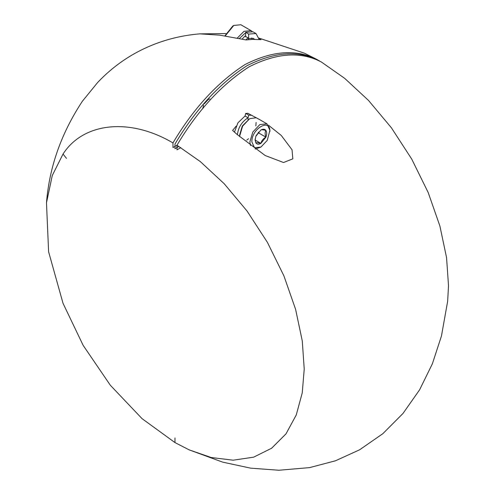 <?xml version="1.0" encoding="UTF-8"?>
<svg xmlns="http://www.w3.org/2000/svg" width="495" height="495" viewBox="0 0 495 495"><rect width="100%" height="100%" fill="white"/><g stroke="black" fill="none" stroke-linecap="round" stroke-linejoin="round"><path stroke-width="0.74" d="M239.679 134.857L242.315 125.971L249.69 118.664L242.612 126.138L239.679 136.014L239.679 134.857M256.361 117.748L249.69 118.664M239.679 136.014L239.698 136.7M269.905 131.491C270.4 117.779 251.38 128.762 251.875 141.898L254.517 147.733L260.89 147.102L267.263 140.376L269.905 130.333L266.972 123.849L259.887 124.548L252.809 132.029L249.87 141.898L250.489 145.536M255.21 149.044L260.89 147.102M255.098 139.144L255.872 142.931C256.552 142.498 258.223 142.653 260.89 143.383C261.564 140.698 263.235 138.619 265.908 137.14C266.929 134.318 266.929 132.091 265.908 130.451C264.745 128.985 263.074 128.836 260.89 130.006L255.872 136.243L255.098 140.036L255.872 142.931C257.035 144.404 258.706 144.552 260.89 143.383L265.908 137.14L258.384 132.796L256.163 135.556M265.908 137.14C264.875 134.312 264.875 132.085 265.908 130.451C263.21 129.721 261.539 129.572 260.89 130.006M255.16 140.073L260.89 143.383M258.384 132.115L258.384 132.796M234.469 132.115L237.922 122.853L245.031 116.009L248.051 117.748C241.777 121.813 238.237 127.456 237.427 134.677M245.068 116.028L245.706 113.398L248.026 113.374M246.751 140.097L248.595 138.73M255.853 125.885L256.125 122.414M248.051 119.642L248.051 117.748M251.794 115.292L248.719 115.143L248.051 117.915M248.719 115.143L245.706 113.398M245.619 32.726L239.487 38.393M237.408 37.96L243.973 31.34L251.058 30.634L252.023 31.371M225.256 35.869L233.776 25.449L240.861 24.75L251.058 30.634M224.94 35.819L232.774 26.031L233.776 25.449M248.632 34.068L245.619 32.324L253.001 31.81L256.014 33.555L248.632 34.068L248.632 38.554L253.267 38.313M259.213 39.495L256.014 33.555M254.189 39.086L253.514 38.468M248.583 39.65L247.964 37.806L245.935 39.885M245.619 36.809L245.619 32.324M242.222 39L244.945 36.061L247.964 37.806M251.633 38.01L252.122 39.216M248.113 38.251L248.632 38.554M180.873 147.621L176.975 149.867L176.975 145.239L172.965 147.553L172.965 142.919C130.049 117.525 83.432 122.246 63.026 154.056L52.278 175.496L46.487 202.752L48.603 251.782L63.026 303.317L83.154 345.368L110.342 385.265L142.084 418.677L174.97 442.579L189.158 449.868L211.229 457.516L233.126 460.195L253.65 457.163L271.606 448.241L286.011 433.837L296.264 414.934L302.241 392.882L304.227 369.103L302.272 340.907L295.602 309.338L283.901 275.851L267.43 242.395L247.079 211.074L224.204 183.738L200.364 161.63L176.975 145.239C197.443 110.762 221.494 84.614 249.146 66.794C276.761 52.854 300.812 51.245 321.305 61.962L344.681 78.346L368.521 100.448L391.384 127.778L411.729 159.087L428.187 192.53L439.888 226.005L446.552 257.561L448.513 285.751L447.659 301.214M247.71 113.213L259.312 119.425M268.457 125.179L281.247 135.432L292.038 149.762L292.83 158.846L283.536 162.515L265.209 155.541L237.365 134.677L232.607 130.457L236.134 126.138M172.965 142.919C193.421 108.455 217.472 82.312 245.118 64.486C272.739 50.54 296.796 48.925 317.295 59.641L304.468 53.206L259.003 38.121M259.163 39.037L261.026 39.631L252.382 39.402L246.089 39.922L219.576 35.139L199.98 33.864L225.955 33.567M202.758 108.727L203.569 105.169M209.96 98.876L208.445 99.371L204.169 103.857M255.012 39.359L252.382 39.402M319.3 61.114L319.3 60.786C298.825 50.075 274.768 51.684 247.135 65.625C219.458 83.482 195.401 109.63 174.97 144.057L174.97 148.692L178.924 146.415M174.97 442.579L174.97 437.945M63.026 154.056L66.497 158.381M258.866 119.171L266.972 123.849M447.659 301.226L441.46 335.981L432.358 363.837L419.593 389.831L402.979 413.474L382.845 433.682L359.599 449.8L335.455 460.796L309.61 467.608L278.877 470.25L250.649 468.152L222.663 462.132L189.158 449.868M46.487 202.752C49.339 167.062 61.3 133.229 82.374 101.252L97.484 82.684C107.861 71.651 119.518 62.351 132.45 54.784C153.196 42.805 175.805 35.813 200.296 33.815"/></g></svg>
